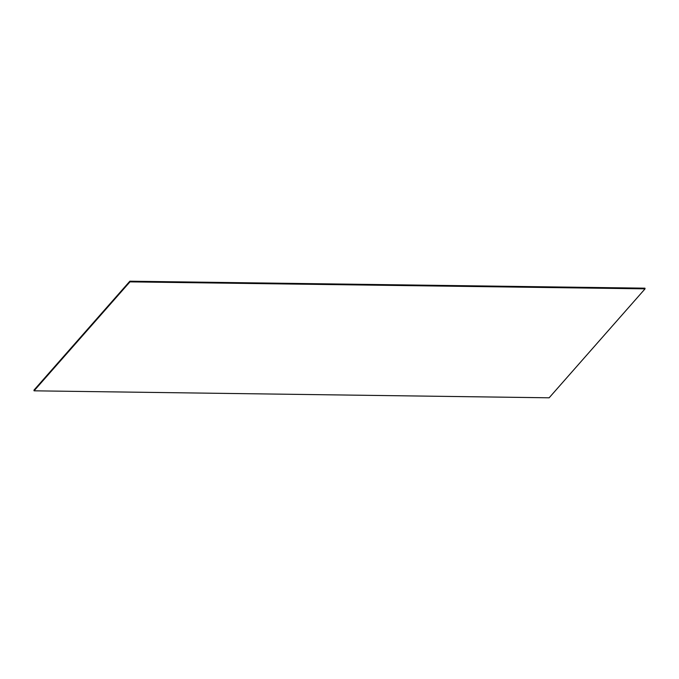 <?xml version="1.0" encoding="UTF-8"?>
<svg xmlns="http://www.w3.org/2000/svg" width="679" height="679" viewBox="0 0 679 679"><rect width="100%" height="100%" fill="white"/><g stroke="black" fill="none" stroke-linecap="round" stroke-linejoin="round"><path stroke-width="1.02" d="M129.859 281.199L129.961 281.87L34.052 390.824L33.95 390.153L129.859 281.199L644.948 288.176L645.05 288.847L549.141 397.801L34.052 390.824M129.961 281.87L645.05 288.847"/></g></svg>
